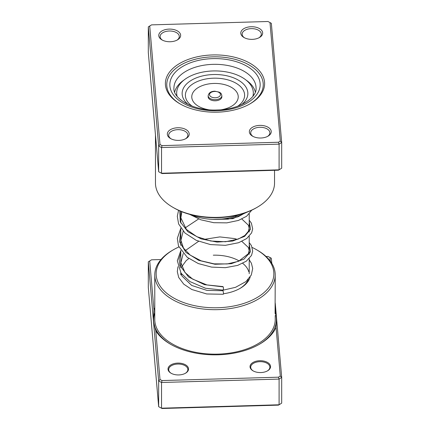<?xml version="1.0" encoding="UTF-8"?>
<svg xmlns="http://www.w3.org/2000/svg" width="430" height="430" viewBox="0 0 430 430"><rect width="100%" height="100%" fill="white"/><g stroke="black" fill="none" stroke-linecap="round" stroke-linejoin="round"><path stroke-width="0.64" d="M275.087 313.594L275.221 274.921A60.221 34.771 180 0 1 218.015 309.643A60.221 34.771 180 0 1 154.778 274.921A60.221 34.771 180 0 1 172.414 250.335L173.387 249.776A58.851 33.981 0 0 0 161.207 287.589A58.851 33.981 0 0 0 217.946 307.735A58.851 33.981 0 0 0 269.922 286.014A58.851 33.981 0 0 0 256.613 249.776A58.851 33.981 0 0 0 252.227 247.486M280.29 376.019L281.688 377.422L279.091 379.083L161.535 382.485L158.659 380.985L160.003 379.502L162.029 380.561L278.457 377.191L280.29 376.019L276.065 327.348L276.512 317.84L275.119 309.573M276.065 327.348A62.957 36.351 180 0 1 259.521 344.204A62.957 36.351 180 0 1 218.155 354.804A62.957 36.351 180 0 1 170.479 344.204A62.957 36.351 180 0 1 155.773 330.831L160.003 379.502M177.762 363.097A10.266 5.929 180 0 1 187.657 366.613A10.266 5.929 180 0 1 185.534 373.208A10.266 5.929 180 0 1 178.789 374.933A10.266 5.929 180 0 1 171.016 373.208A10.266 5.929 180 0 1 168.694 366.887A10.266 5.929 180 0 1 177.762 363.097M185.282 373.348A9.578 5.531 0 0 0 187.856 369.574A9.578 5.531 0 0 0 177.794 364.049A9.578 5.531 0 0 0 168.694 369.574A9.578 5.531 0 0 0 171.269 373.348M259.779 360.722A10.266 5.929 180 0 1 269.675 364.237A10.266 5.929 180 0 1 267.551 370.832A10.266 5.929 180 0 1 260.806 372.557A10.266 5.929 180 0 1 253.033 370.832A10.266 5.929 180 0 1 250.712 364.511A10.266 5.929 180 0 1 259.779 360.722M267.299 370.972A9.578 5.531 0 0 0 269.873 367.198A9.578 5.531 0 0 0 259.811 361.673A9.578 5.531 0 0 0 250.712 367.198A9.578 5.531 0 0 0 253.286 370.972M250.142 277.044A35.588 20.543 180 0 1 240.166 288.331A35.588 20.543 180 0 1 223.45 293.76M239.671 288.611A34.217 19.753 0 0 0 248.363 279.301M248.766 271.722A34.217 19.753 0 0 0 242.719 263.337M239.279 260.999A34.217 19.753 0 0 0 213.285 255.189M178.891 246.97A58.851 33.981 0 0 0 173.387 249.776M153.935 309.654L153.488 321.404L148.312 261.816L149.71 260.983L153.935 309.654A62.957 36.351 180 0 1 154.778 307.901M160.992 259.543L151.543 259.811L148.312 261.816L148.312 287.519L158.659 406.689L158.659 380.985L153.488 321.404L155.773 330.831M275.221 302.967L281.688 377.422L281.688 403.125L279.091 404.786L161.535 408.188L161.535 382.485L162.029 380.561M270.32 261.177L269.997 257.505L271.341 258.253L271.781 263.332M269.997 257.505L267.971 256.441L266.073 256.5M151.543 259.811L149.71 260.983M278.457 377.191L279.091 379.083L279.091 404.786L278.457 405.13L162.029 408.5L158.659 406.689L162.029 408.5M256.613 249.776L257.586 250.335A60.221 34.771 180 0 1 275.221 274.921M217.483 112.165A49.617 28.643 180 0 1 179.917 103.813A49.617 28.643 180 0 1 168.7 73.261A49.617 28.643 180 0 1 212.517 54.949A49.617 28.643 180 0 1 260.349 71.939A49.617 28.643 180 0 1 250.083 103.813A49.617 28.643 180 0 1 217.483 112.165M212.581 56.857A48.246 27.853 0 0 0 166.754 84.678A48.246 27.853 0 0 0 180.406 104.092A48.246 27.853 180 0 1 166.754 84.678A48.246 27.853 180 0 1 212.581 56.857A48.246 27.853 180 0 1 263.246 84.678A48.246 27.853 0 0 0 212.581 56.857M252.276 39.361A10.949 6.321 180 0 1 243.982 37.517A10.949 6.321 180 0 1 241.509 30.777A10.949 6.321 180 0 1 251.179 26.735A10.949 6.321 180 0 1 261.73 30.482A10.949 6.321 180 0 1 259.467 37.517A10.949 6.321 180 0 1 252.276 39.361M258.951 37.797A9.578 5.531 0 0 0 261.306 34.163A9.578 5.531 0 0 0 251.244 28.638A9.578 5.531 0 0 0 242.144 34.163A9.578 5.531 0 0 0 244.498 37.797M260.843 138.008A10.949 6.321 180 0 1 252.55 136.165A10.949 6.321 180 0 1 250.077 129.425A10.949 6.321 180 0 1 259.741 125.383A10.949 6.321 180 0 1 270.298 129.134A10.949 6.321 180 0 1 268.035 136.165A10.949 6.321 180 0 1 260.843 138.008M267.519 136.444A9.578 5.531 0 0 0 269.873 132.816A9.578 5.531 0 0 0 259.811 127.291A9.578 5.531 0 0 0 250.712 132.816A9.578 5.531 0 0 0 253.066 136.444M178.821 140.384A10.949 6.321 180 0 1 170.533 138.541A10.949 6.321 180 0 1 168.06 131.8A10.949 6.321 180 0 1 177.724 127.758A10.949 6.321 180 0 1 188.281 131.505A10.949 6.321 180 0 1 186.018 138.541A10.949 6.321 180 0 1 178.821 140.384M185.502 138.82A9.578 5.531 0 0 0 187.856 135.192A9.578 5.531 0 0 0 177.794 129.667A9.578 5.531 0 0 0 168.694 135.192A9.578 5.531 0 0 0 171.049 138.82M170.258 41.737A10.949 6.321 180 0 1 161.965 39.893A10.949 6.321 180 0 1 159.492 33.148A10.949 6.321 180 0 1 169.157 29.106A10.949 6.321 180 0 1 179.713 32.857A10.949 6.321 180 0 1 177.45 39.893A10.949 6.321 180 0 1 170.258 41.737M176.934 40.173A9.578 5.531 0 0 0 179.288 36.539A9.578 5.531 0 0 0 169.226 31.014A9.578 5.531 0 0 0 160.127 36.539A9.578 5.531 0 0 0 162.481 40.173M257.102 207.325L256.13 207.883A58.168 33.583 180 0 1 217.913 217.677A58.168 33.583 180 0 1 173.87 207.883L172.898 207.325A59.539 34.373 0 0 0 217.983 217.349A59.539 34.373 0 0 0 257.102 207.325A59.539 34.373 0 0 0 274.539 183.019L274.539 170.301M269.997 22.559L271.341 23.311L281.688 142.48L279.091 144.136L161.535 147.544L158.659 146.044L148.312 26.875L151.543 24.87L149.71 26.042L160.003 144.561L162.029 145.62L278.457 142.249L280.29 141.078L269.997 22.559L267.971 21.5L151.543 24.87M149.71 26.042L148.312 26.875L148.312 52.578L158.659 171.747L161.535 173.247L279.091 169.839L281.688 168.184L281.688 142.48L280.29 141.078M278.457 142.249L279.091 144.136L279.091 169.839L278.457 170.189L162.029 173.559L158.659 171.747L158.659 146.044L160.003 144.561M162.029 173.559L161.535 173.247L161.535 147.544L162.029 145.62M155.461 134.912L155.461 183.019A59.539 34.373 0 0 0 172.898 207.325M249.594 104.092A48.246 27.853 0 0 0 263.246 84.678A48.246 27.853 180 0 1 249.594 104.092M183.992 80.044A40.716 23.51 0 0 0 174.671 92.031M190.291 214.538A40.716 23.51 0 0 0 227.69 218.193A40.716 23.51 0 0 0 239.709 214.538M255.329 92.031A40.716 23.51 0 0 0 246.008 80.044M215.194 100.792A6.842 3.951 0 0 0 221.842 96.841L221.842 95.723A6.842 3.951 180 0 1 215.194 99.674A6.842 3.951 180 0 1 208.158 95.723L208.158 96.841A6.842 3.951 0 0 0 215.194 100.792M253.313 95.723A38.324 22.123 0 0 0 253.324 95.277L253.324 93.041A38.324 22.123 0 0 0 213.909 70.928A38.324 22.123 0 0 0 176.676 93.041A38.324 22.123 0 0 0 177.079 96.245M252.921 96.245A38.324 22.123 0 0 0 253.324 93.041M241.665 104.581A32.868 18.979 0 0 0 244.041 84.603A32.868 18.979 0 0 0 214.065 74.519A32.868 18.979 0 0 0 185.534 85.081A32.868 18.979 0 0 0 188.335 104.581M176.676 93.041L176.676 95.277A38.324 22.123 0 0 0 176.687 95.723M222.944 289.831C223.374 291.545 223.707 287.562 223.186 286.896L222.928 286.584M181.051 273.2L181.965 276.017L191.715 285.456L206.97 290.4L222.826 290.734A1.779 0.328 82.4 0 1 223.057 291.046A1.779 0.328 82.4 0 1 223.439 293.013A1.779 0.328 82.4 0 1 223.288 294.265L206.749 293.969L191.791 289.498L183.76 284.176L178.724 277.49L177.3 271.663L177.966 266.691M180.783 250.706L177.316 260.763L181.051 273.206L189.872 281.569L205.502 288.245L223.202 290.142L235.522 287.331L245.944 281.596L251.297 275.023L252.7 268.492L251.41 263.273L249.217 259.763M275.221 315.448L275.221 319.388A60.221 34.771 180 0 1 218.015 354.116A60.221 34.771 180 0 1 154.778 319.388L154.778 274.921M275.076 312.492A61.388 35.443 180 0 1 258.957 344.527M171.043 344.527A61.388 35.443 180 0 1 154.778 312.9M256.06 88.032A41.06 23.704 0 0 0 212.941 64.355A41.06 23.704 0 0 0 173.94 88.032C172.613 98.459 193.581 111.225 217.145 109.967C239.188 109.795 257.161 97.712 256.06 88.032M212.737 58.63A45.166 26.074 180 0 1 260.107 83.372A45.166 26.074 180 0 1 217.263 110.72A45.166 26.074 180 0 1 169.893 85.984A45.166 26.074 180 0 1 212.737 58.63M215.156 97.766A5.477 3.16 0 0 0 220.472 94.519A5.477 3.16 0 0 0 214.844 91.445A5.477 3.16 0 0 0 209.528 94.697A5.477 3.16 0 0 0 215.156 97.766M237.758 106.205A29.611 17.098 0 0 0 241.633 87.79A29.611 17.098 0 0 0 214.156 78.174A29.611 17.098 0 0 0 188.012 88.231A29.611 17.098 0 0 0 192.242 106.205M221.574 109.709A23.231 13.411 0 0 0 237.946 94.734A23.231 13.411 0 0 0 214.339 83.436A23.231 13.411 0 0 0 191.963 95.116A23.231 13.411 0 0 0 208.426 109.709M223.186 286.896L204.46 284.649L188.593 277.011L179.917 265.541L179.106 259.166L180.783 252.856M249.217 243.885L250.47 251.851L244.025 259.102L231.281 263.692L215 264.273L198.719 260.349L185.975 252.41L179.53 241.816L180.783 230.507M249.217 221.536L250.55 229.26L244.616 236.366L232.635 241.074L217.048 242.09L201.047 238.876L187.894 231.754L180.277 221.848L179.756 210.856M246.976 212.189L232.85 218.676L212.941 219.332M249.217 213.941L249.217 231.99M249.217 236.296L249.217 254.345M249.217 258.645L249.217 273.706M180.783 211.297L180.783 223.019M180.783 228.104L180.783 245.374M180.783 250.453L180.783 267.723M180.783 272.803L180.783 274.921M221.842 95.723C221.058 92.348 220.348 93.149 219.262 92.144L214.823 91.198C210.974 91.294 208.754 92.805 208.158 95.723M222.944 286.584L206.905 284.929L192.661 279.124L184.943 272.48L180.879 262.714L183.196 253.56M185.319 250.577L198.596 241.327M203.922 239.402L219.827 236.914L234.699 238.596L237.312 239.408M241.87 241.397L248.443 247.567L249.153 250.55L248.389 253.695L238.505 261.316L227.217 263.945L214.075 263.848L201.089 260.811L190.227 255.13L183.529 248.142L180.885 240.397L183.196 231.211M185.319 228.228L186.357 227.072L198.596 218.977M235.006 216.328L237.312 217.053M241.87 219.047L248.459 225.255L249.153 228.228L248.459 231.2L244.869 235.457L238.274 239.053L225.519 241.746L210.813 241.026L196.902 236.726L186.4 229.432L180.869 217.854L181.825 211.721M245.202 212.839L238.381 216.661L228.11 219.139L216.156 219.354M188.845 258.521L186.147 260.666L181.713 266.767M249.217 242.515L251.464 245.654L252.695 251.142L251.512 255.409L246.282 261.198L237.704 265.38L225.358 267.68L211.619 267.111L198.332 263.574L187.254 257.339L178.498 245.998L177.321 238.376L180.783 228.357M249.217 220.165L251.373 223.127L252.689 228.873L251.604 232.883L246.712 238.526L238.666 242.703L225.384 245.326L210.469 244.579L196.268 240.349L184.986 233.038L178.611 223.933L177.305 216.301L178.557 210.313M251.776 210.157L246.626 216.242L238.473 220.423L226.846 222.858L213.764 222.697L200.842 219.8L189.63 214.355"/></g></svg>
